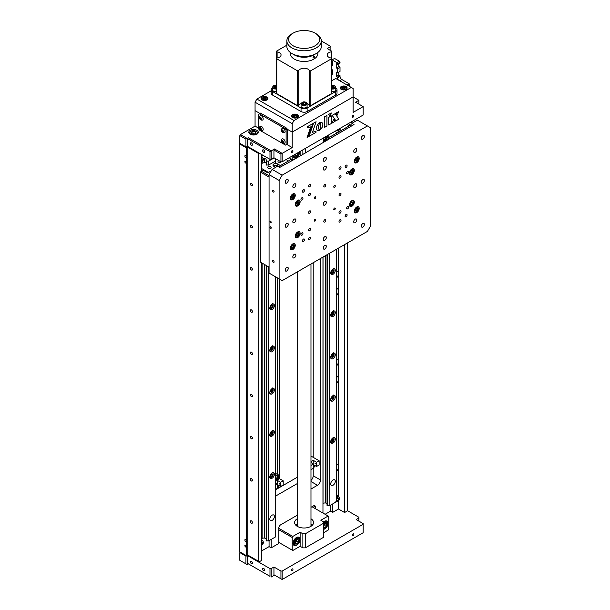 <?xml version="1.0" encoding="UTF-8"?>
<svg xmlns="http://www.w3.org/2000/svg" width="610" height="610" viewBox="0 0 610 610"><rect width="100%" height="100%" fill="white"/><g stroke="black" fill="none" stroke-linecap="round" stroke-linejoin="round"><path stroke-width="0.91" d="M336.613 376.522A4.735 2.737 -60 0 1 337.513 376.744A4.735 2.737 -60 0 1 338.497 378.917A4.735 2.737 -60 0 1 336.613 383.476M336.613 358.947A4.735 2.737 -60 0 1 337.513 359.168A4.735 2.737 -60 0 1 338.497 361.333A4.735 2.737 -60 0 1 336.613 365.893M336.613 288.629A4.735 2.737 -60 0 1 337.513 288.85A4.735 2.737 -60 0 1 338.497 291.016A4.735 2.737 -60 0 1 336.613 295.575M336.613 271.046A4.735 2.737 -60 0 1 337.513 271.267A4.735 2.737 -60 0 1 338.497 273.44A4.735 2.737 -60 0 1 336.613 277.992M251.412 185.646A1.418 0.824 60 0 1 250.481 184.388A1.418 0.824 60 0 1 250.702 183.252A1.418 0.824 60 0 1 251.412 183.32A1.418 0.824 60 0 1 252.342 184.578A1.418 0.824 60 0 1 252.121 185.714A1.418 0.824 60 0 1 251.412 185.646M251.412 227.835A1.418 0.824 60 0 1 250.481 226.585A1.418 0.824 60 0 1 250.702 225.441A1.418 0.824 60 0 1 251.412 225.517A1.418 0.824 60 0 1 252.342 226.767A1.418 0.824 60 0 1 252.121 227.904A1.418 0.824 60 0 1 251.412 227.835M251.412 270.024A1.418 0.824 60 0 1 250.481 268.774A1.418 0.824 60 0 1 250.702 267.637A1.418 0.824 60 0 1 251.412 267.706A1.418 0.824 60 0 1 252.342 268.957A1.418 0.824 60 0 1 252.121 270.093A1.418 0.824 60 0 1 251.412 270.024M251.412 312.221A1.418 0.824 60 0 1 250.481 310.963A1.418 0.824 60 0 1 250.702 309.827A1.418 0.824 60 0 1 251.412 309.895A1.418 0.824 60 0 1 252.342 311.146A1.418 0.824 60 0 1 252.121 312.289A1.418 0.824 60 0 1 251.412 312.221M251.412 354.41A1.418 0.824 60 0 1 250.481 353.159A1.418 0.824 60 0 1 250.702 352.016A1.418 0.824 60 0 1 251.412 352.092A1.418 0.824 60 0 1 252.342 353.342A1.418 0.824 60 0 1 252.121 354.479A1.418 0.824 60 0 1 251.412 354.41M251.412 396.599A1.418 0.824 60 0 1 250.481 395.349A1.418 0.824 60 0 1 250.702 394.212A1.418 0.824 60 0 1 251.412 394.281A1.418 0.824 60 0 1 252.342 395.532A1.418 0.824 60 0 1 252.121 396.668A1.418 0.824 60 0 1 251.412 396.599M251.412 438.788A1.418 0.824 60 0 1 250.481 437.538A1.418 0.824 60 0 1 250.702 436.402A1.418 0.824 60 0 1 251.412 436.47A1.418 0.824 60 0 1 252.342 437.721A1.418 0.824 60 0 1 252.121 438.864A1.418 0.824 60 0 1 251.412 438.788M251.412 480.985A1.418 0.824 60 0 1 250.481 479.734A1.418 0.824 60 0 1 250.702 478.591A1.418 0.824 60 0 1 251.412 478.659A1.418 0.824 60 0 1 252.342 479.917A1.418 0.824 60 0 1 252.121 481.054A1.418 0.824 60 0 1 251.412 480.985M251.412 523.174A1.418 0.824 60 0 1 250.481 521.924A1.418 0.824 60 0 1 250.702 520.788A1.418 0.824 60 0 1 251.412 520.856A1.418 0.824 60 0 1 252.342 522.107A1.418 0.824 60 0 1 252.121 523.243A1.418 0.824 60 0 1 251.412 523.174M245.624 545.218A1.075 0.625 -120 0 0 245.083 545.165A1.075 0.625 -120 0 0 244.923 546.026A1.075 0.625 -120 0 0 245.624 546.979A1.075 0.625 -120 0 0 246.165 547.033A1.075 0.625 -120 0 0 246.326 546.171A1.075 0.625 -120 0 0 245.624 545.218M245.624 539.591A1.075 0.625 -120 0 0 245.083 539.537A1.075 0.625 -120 0 0 244.923 540.407A1.075 0.625 -120 0 0 245.624 541.352A1.075 0.625 -120 0 0 246.165 541.405A1.075 0.625 -120 0 0 246.326 540.544A1.075 0.625 -120 0 0 245.624 539.591M245.624 161.276A1.075 0.625 -120 0 0 245.083 161.223A1.075 0.625 -120 0 0 244.923 162.085A1.075 0.625 -120 0 0 245.624 163.038A1.075 0.625 -120 0 0 246.165 163.091A1.075 0.625 -120 0 0 246.326 162.229A1.075 0.625 -120 0 0 245.624 161.276M245.624 155.649A1.075 0.625 -120 0 0 245.083 155.596A1.075 0.625 -120 0 0 244.923 156.465A1.075 0.625 -120 0 0 245.624 157.41A1.075 0.625 -120 0 0 246.165 157.464A1.075 0.625 -120 0 0 246.326 156.602A1.075 0.625 -120 0 0 245.624 155.649M336.613 464.423A4.735 2.737 -60 0 1 337.513 464.645A4.735 2.737 -60 0 1 338.497 466.818A4.735 2.737 -60 0 1 336.613 471.37M261.766 550.845L269.071 546.629L271.198 547.856L278.816 543.464L278.816 527.993A2.585 1.494 -60 0 1 280.638 524.829L297.2 515.267M313.525 505.842A2.585 1.494 -60 0 1 314.821 505.713A2.585 1.494 -60 0 1 315.355 506.895L313.525 505.842L310.978 507.314M315.355 508.656L315.355 506.895M322.964 257.084L322.964 513.048M325.099 514.283L330.574 511.119L332.709 512.347L332.709 503.906M330.574 511.119L330.574 505.141M338.497 248.125L338.497 496.387M338.497 500.772L338.497 509.007L332.709 512.347M344.581 244.602L344.581 512.522L347.021 511.119L347.631 510.059L347.631 242.849M258.716 561.391L247.759 555.062L258.716 561.391L258.716 153.545L247.759 147.216L248.064 146.69M240.142 552.073L247.149 556.122L240.142 552.073M246.539 555.771L246.539 147.917L239.532 143.876L239.532 551.722M239.532 143.876L239.837 135.611L240.447 134.558L247.149 138.424L245.929 139.126L239.837 135.611M274.553 148.97L282.163 153.369L280.943 154.071L273.943 150.029L274.553 148.97L269.986 151.608L247.759 138.775L248.362 137.723L271.198 150.906L271.198 159.347L269.986 159.347L247.759 146.507L246.539 147.917M248.362 555.413L247.149 556.122L247.149 564.555L239.837 560.338L245.929 563.853L245.929 556.122L247.759 555.771L269.986 568.604L271.198 568.604L271.198 577.037L274.553 575.108L273.943 574.757L282.163 579.5L274.553 575.108M247.759 555.062L247.759 147.216M259.021 153.018L258.716 153.545M259.326 561.741L261.766 560.338L261.766 262.887M261.766 170.769L261.766 154.597M344.581 512.522L338.497 509.007M255.674 151.783L255.674 151.082M269.071 546.629L269.071 540.651M271.198 547.856L271.198 539.415M297.2 483.623L276.681 495.472A4.308 2.486 -60 0 1 275.72 495.846M279.151 485.644A4.308 2.486 -60 0 1 276.376 489.319L297.2 477.295M310.978 489.029L317.482 485.27L310.978 481.519M310.978 480.466A4.308 2.486 120 0 0 313.22 475.777L320.532 480.001A4.308 2.486 -60 0 1 317.482 485.27M320.532 480.001L320.532 258.495M277.596 278.007L277.596 474.412M279.426 279.06L279.426 476.906M279.426 477.676L279.426 478.629M313.22 475.777L313.22 468.396M313.22 457.355L313.22 262.712M335.294 270.36A3.233 1.868 120 0 0 334.631 268.88A3.233 1.868 120 0 0 332.137 269.75A3.233 1.868 120 0 0 330.727 272.998A3.233 1.868 120 0 0 331.398 274.477A3.233 1.868 120 0 0 333.883 273.608A3.233 1.868 120 0 0 335.294 270.36M335.294 396.935A3.233 1.868 120 0 0 334.631 395.455A3.233 1.868 120 0 0 332.137 396.325A3.233 1.868 120 0 0 330.727 399.573A3.233 1.868 120 0 0 331.398 401.052A3.233 1.868 120 0 0 333.883 400.183A3.233 1.868 120 0 0 335.294 396.935M335.294 481.32A3.233 1.868 120 0 0 334.631 479.841A3.233 1.868 120 0 0 332.137 480.703A3.233 1.868 120 0 0 330.727 483.951A3.233 1.868 120 0 0 331.398 485.43A3.233 1.868 120 0 0 333.883 484.569A3.233 1.868 120 0 0 335.294 481.32M335.294 439.124A3.233 1.868 120 0 0 334.631 437.644A3.233 1.868 120 0 0 332.137 438.514A3.233 1.868 120 0 0 330.727 441.762A3.233 1.868 120 0 0 331.398 443.241A3.233 1.868 120 0 0 333.883 442.38A3.233 1.868 120 0 0 335.294 439.124M335.294 354.745A3.233 1.868 120 0 0 334.631 353.266A3.233 1.868 120 0 0 332.137 354.128A3.233 1.868 120 0 0 330.727 357.384A3.233 1.868 120 0 0 331.398 358.855A3.233 1.868 120 0 0 333.883 357.994A3.233 1.868 120 0 0 335.294 354.745M335.294 312.549A3.233 1.868 120 0 0 334.631 311.077A3.233 1.868 120 0 0 332.137 311.939A3.233 1.868 120 0 0 330.727 315.187A3.233 1.868 120 0 0 331.398 316.666A3.233 1.868 120 0 0 333.883 315.805A3.233 1.868 120 0 0 335.294 312.549M327.036 504.592L327.036 254.736L327.036 504.592M322.964 503.204L325.427 502.869L325.427 255.666M325.427 502.869L327.036 503.799M323.025 503.242L323.025 257.054M327.57 254.431L327.57 505.812L327.036 505.507L327.036 254.736M327.57 505.812L327.745 254.332M327.745 505.812A1.334 0.77 180 0 1 329.148 505.812L329.148 253.516M329.148 505.812L329.408 253.363M336.613 249.208L336.613 501.649L329.408 505.812M337.894 132.439A1.723 0.991 0 0 0 338.39 131.745A1.723 0.991 0 0 0 337.322 130.822A1.723 0.991 0 0 0 335.447 131.043A1.723 0.991 0 0 0 335.081 131.356M337.338 132.66A1.723 0.991 0 0 0 337.879 132.454M337.01 130.143A2.798 1.617 180 0 1 338.649 130.601L338.649 129.198M341.325 130.464L348.752 126.102L348.752 125.431L346.96 124.394M334.989 131.302L337.368 132.744M329.941 137.036L329.27 136.968M329.941 136.968L337.368 132.675M341.325 130.387L338.946 129.023M339.861 131.302L338.649 130.601M274.401 305.518A3.233 1.868 120 0 0 273.73 304.039A3.233 1.868 120 0 0 271.244 304.909A3.233 1.868 120 0 0 269.833 308.157A3.233 1.868 120 0 0 270.497 309.636A3.233 1.868 120 0 0 272.99 308.767A3.233 1.868 120 0 0 274.401 305.518M274.401 432.093A3.233 1.868 120 0 0 273.73 430.614A3.233 1.868 120 0 0 271.244 431.483A3.233 1.868 120 0 0 269.833 434.732A3.233 1.868 120 0 0 270.497 436.211A3.233 1.868 120 0 0 272.99 435.342A3.233 1.868 120 0 0 274.401 432.093M274.401 516.479A3.233 1.868 120 0 0 273.73 515A3.233 1.868 120 0 0 271.244 515.862A3.233 1.868 120 0 0 269.833 519.11A3.233 1.868 120 0 0 270.497 520.589A3.233 1.868 120 0 0 272.99 519.728A3.233 1.868 120 0 0 274.401 516.479M274.401 474.283A3.233 1.868 120 0 0 273.73 472.803A3.233 1.868 120 0 0 271.244 473.673A3.233 1.868 120 0 0 269.833 476.921A3.233 1.868 120 0 0 270.497 478.4A3.233 1.868 120 0 0 272.99 477.538A3.233 1.868 120 0 0 274.401 474.283M274.401 389.904A3.233 1.868 120 0 0 273.73 388.425A3.233 1.868 120 0 0 271.244 389.287A3.233 1.868 120 0 0 269.833 392.543A3.233 1.868 120 0 0 270.497 394.014A3.233 1.868 120 0 0 272.99 393.153A3.233 1.868 120 0 0 274.401 389.904M274.401 347.708A3.233 1.868 120 0 0 273.73 346.236A3.233 1.868 120 0 0 271.244 347.098A3.233 1.868 120 0 0 269.833 350.346A3.233 1.868 120 0 0 270.497 351.825A3.233 1.868 120 0 0 272.99 350.963A3.233 1.868 120 0 0 274.401 347.708M261.766 538.188L264.526 538.028L264.526 264.488M264.526 162.428L264.526 158.303L266.135 159.233L266.135 163.892L266.135 163.099L264.877 162.374L261.766 163.388M264.526 538.028L266.135 538.958L266.135 265.411L266.135 540.666L266.669 540.971L266.669 265.724M266.844 161.246L266.669 165.119L266.135 164.807L266.135 160.941L266.844 161.246A1.334 0.77 180 0 1 268.248 161.246L274.248 157.937M262.125 538.401L262.125 263.101M262.125 163.175L262.125 161.749M262.125 160.43L262.125 158.89M263.39 158.478L264.526 158.303M266.669 165.119L266.669 161.246M266.669 540.971L266.844 265.823M266.844 540.971A1.334 0.77 180 0 1 268.248 540.971L268.248 266.631M268.514 161.246L268.514 165.119L268.248 161.246M268.248 540.971L268.514 266.784M275.72 276.925L275.72 536.808L268.514 540.971M275.72 158.783L275.72 163.526M263.284 155.474L261.766 156.358M266.135 160.026A1.334 0.77 180 0 1 266.135 160.842L266.135 160.941M266.135 539.751L266.135 538.958M277.253 166.4A1.723 0.991 0 0 0 274.553 166.202A1.723 0.991 0 0 0 274.18 166.515M273.417 166.027A2.798 1.617 180 0 1 273.791 165.76A2.798 1.617 180 0 1 277.748 165.76L277.748 164.006A2.798 1.617 0 0 0 273.791 164.006A2.798 1.617 0 0 0 272.967 165.142A2.798 1.617 0 0 0 273.791 166.286L275.613 167.346M278.854 160.598A1.723 0.991 0 0 0 278.511 160.75A1.723 0.991 0 0 0 278.007 161.452A1.723 0.991 0 0 0 279.067 162.374A1.723 0.991 0 0 0 280.943 162.153A1.723 0.991 0 0 0 281.34 161.802M268.156 166.728A1.723 0.991 0 0 0 267.653 167.43A1.723 0.991 0 0 0 268.713 168.352A1.723 0.991 0 0 0 270.596 168.131A1.723 0.991 0 0 0 271.099 167.43A1.723 0.991 0 0 0 270.032 166.515A1.723 0.991 0 0 0 268.156 166.728M267.881 172.859L267.881 172.127L261.766 168.589M269.04 172.195L267.881 172.127M269.04 172.127L271.259 170.838M280.425 165.623L277.748 164.006M280.425 165.546L287.859 161.33M286.06 159.553L287.859 160.59L287.859 161.261M268.514 165.119L275.72 160.956M266.844 165.119A1.334 0.77 180 0 1 268.248 165.119M278.968 166.461L277.748 165.76M310.963 526.3A6.893 3.98 0 0 0 310.978 526.056L310.978 264.008M297.2 271.961L297.2 526.056A6.893 3.98 0 0 0 297.207 526.3M328.752 138.073L329.964 138.775M352.199 123.128L350.674 122.252M348.234 123.655L350.674 125.065L329.667 137.197L328.752 136.663M269.071 177.098L260.546 172.18L261.156 171.12L262.979 170.068L267.851 172.882L271.198 170.945M291.908 160.399L290.688 159.698L278.511 166.728M261.156 171.12L269.071 175.695M260.546 262.186L269.071 267.111L260.546 262.186L260.546 172.18M263.589 568.322A1.418 0.824 -120 0 0 262.879 568.245A1.418 0.824 -120 0 0 262.658 569.389A1.418 0.824 -120 0 0 263.589 570.64A1.418 0.824 -120 0 0 264.298 570.708A1.418 0.824 -120 0 0 264.519 569.572A1.418 0.824 -120 0 0 263.589 568.322M251.412 561.284A1.418 0.824 -120 0 0 250.702 561.215A1.418 0.824 -120 0 0 250.481 562.359A1.418 0.824 -120 0 0 251.412 563.609A1.418 0.824 -120 0 0 252.121 563.678A1.418 0.824 -120 0 0 252.342 562.542A1.418 0.824 -120 0 0 251.412 561.284M353.106 535.549A1.075 0.625 120 0 0 353.815 534.604A1.075 0.625 120 0 0 353.647 533.742A1.075 0.625 120 0 0 353.106 533.796A1.075 0.625 120 0 0 352.405 534.741A1.075 0.625 120 0 0 352.572 535.603A1.075 0.625 120 0 0 353.106 535.549M292.213 570.708A1.075 0.625 120 0 0 292.914 569.763A1.075 0.625 120 0 0 292.747 568.901A1.075 0.625 120 0 0 292.213 568.955A1.075 0.625 120 0 0 291.511 569.9A1.075 0.625 120 0 0 291.671 570.762A1.075 0.625 120 0 0 292.213 570.708M269.986 576.336L247.759 563.503L269.986 576.336L269.986 568.604M271.198 568.604L273.943 567.018L273.943 574.757M280.943 578.798L280.943 571.059L282.163 571.059L282.163 579.5L363.156 532.736L363.156 523.593L356.156 519.552L358.893 517.974L358.893 517.265L347.326 510.585M273.943 567.018L280.943 571.059M282.163 571.059L363.156 524.303M358.893 521.138L358.893 517.974M240.447 552.248L239.837 552.607L245.929 556.122M239.837 552.607L239.837 560.338M245.929 563.853L247.149 564.555L248.362 563.853M247.759 555.771L247.759 563.503M293.128 155.474A4.735 2.737 120 0 0 294.104 157.647A4.735 2.737 120 0 0 296.475 157.41A4.735 2.737 120 0 0 299.823 151.608M323.575 141.619A4.735 2.737 120 0 0 324.489 141.238A4.735 2.737 120 0 0 327.837 135.435M323.575 142.115L328.142 139.476L328.752 138.424L328.752 134.909M320.837 126.117L319.632 130.174L320.281 129.739L322.149 127.353L322.896 124.501L321.935 122.374L319.625 122.587L320.677 124.173L320.837 126.407M323.575 142.465L323.575 137.898M305.305 148.444L305.305 153.018M302.865 154.422L302.865 149.854M289.163 157.761L292.823 159.873L300.433 155.825M300.128 155.649L300.128 151.432M292.213 159.523L292.213 156M320.898 122.16L319.564 122.549L320.616 124.143L320.829 126.476M292.213 150.556A1.075 0.625 120 0 0 291.511 151.501A1.075 0.625 120 0 0 291.671 152.363A1.075 0.625 120 0 0 292.213 152.309A1.075 0.625 120 0 0 292.914 151.364A1.075 0.625 120 0 0 292.747 150.502A1.075 0.625 120 0 0 292.213 150.556M353.106 115.397A1.075 0.625 120 0 0 352.405 116.342A1.075 0.625 120 0 0 352.572 117.204A1.075 0.625 120 0 0 353.106 117.15A1.075 0.625 120 0 0 353.815 116.205A1.075 0.625 120 0 0 353.647 115.343A1.075 0.625 120 0 0 353.106 115.397M256.894 130.334A4.735 2.737 0 0 0 251.732 129.747A4.735 2.737 0 0 0 248.804 132.271A4.735 2.737 0 0 0 250.191 134.208A4.735 2.737 0 0 0 255.354 134.795A4.735 2.737 0 0 0 258.282 132.271A4.735 2.737 0 0 0 256.894 130.334M251.412 145.21A1.418 0.824 60 0 1 250.481 143.96A1.418 0.824 60 0 1 250.702 142.816A1.418 0.824 60 0 1 251.412 142.892A1.418 0.824 60 0 1 252.342 144.143A1.418 0.824 60 0 1 252.121 145.279A1.418 0.824 60 0 1 251.412 145.21M263.589 152.241A1.418 0.824 60 0 1 262.658 150.99A1.418 0.824 60 0 1 262.879 149.854A1.418 0.824 60 0 1 263.589 149.923A1.418 0.824 60 0 1 264.519 151.173A1.418 0.824 60 0 1 264.298 152.309A1.418 0.824 60 0 1 263.589 152.241M310.681 126.888L307.104 137.479L308.233 136.831L312.732 123.677L307.204 126.865L307.204 127.688L310.757 126.872L307.104 137.479M312.64 123.731L307.143 126.827L307.143 127.65M332.206 115.366L335.889 120.864L338.817 119.171L335.187 113.643L332.206 115.366M335.164 113.658L332.145 115.328L335.858 120.81M292.213 123.655L255.064 102.213L256.894 99.049L294.035 120.49L292.213 123.655L292.213 132.095L287.34 129.282L286.12 129.983L285.51 128.931L259.326 113.811L260.546 113.109L286.731 128.23L287.34 129.282L287.34 144.051L286.731 144.402L292.213 147.567L282.163 153.369L282.163 161.802L280.943 161.802L280.943 154.071M287.34 129.282L292.213 132.095L292.213 147.567M255.064 102.213L255.064 110.646L259.936 113.46L255.064 110.646L255.064 126.117L258.716 128.23M280.943 161.802L273.943 157.761L273.943 150.029M273.943 157.761L271.198 159.347M269.986 159.347L269.986 151.608M248.362 137.723L247.149 138.424L247.149 146.865L247.759 146.507L247.759 138.775M247.149 146.865L245.929 146.865L245.929 139.126M353.106 96.937L353.106 112.408L363.156 106.605L355.546 102.213L358.893 100.276L353.106 96.937L292.213 132.095L353.106 96.937L353.106 88.496L335.752 78.477L331.726 80.802M282.163 161.802L363.156 115.046L363.156 106.605M358.893 104.142L358.893 100.276M245.929 146.865L239.837 143.35M240.447 134.558L255.064 126.117M326.929 126.034L326.929 115.488L324.337 116.983L324.337 127.536L326.929 126.034M326.868 115.526L324.276 116.952L324.337 127.459M335.919 113.224L337.277 115.115L338.626 111.66L335.858 113.185L337.277 115.115M316.377 127.498L317.063 130.288L318.321 130.647L319.602 130.204L318.649 128.893L318.359 127.124L319.594 122.618L317.505 124.676L316.315 127.467L316.399 129.312L317.246 130.418M312.518 132.256L316.102 121.733L313.54 123.212L309.034 136.365L315.995 132.347L315.995 131.333L312.518 132.256M331.238 115.93L328.653 117.349L328.714 124.936M316.01 121.779L313.479 123.174L308.973 136.327M315.934 131.348L312.541 132.195M319.48 122.686L317.444 124.638L316.315 127.467M338.527 111.714L335.858 113.185M333.716 119.217L332.229 122.907M321.905 122.358L320.837 122.122M320.761 126.514L319.686 130.067M331.207 113.018L328.592 114.451L329.903 116.411M335.111 121.314L333.731 119.179L332.191 122.999L335.111 121.314M331.299 123.517L331.299 115.892L328.714 117.387L328.714 125.004L331.299 123.517M331.306 112.964L328.653 114.489L329.949 116.479L331.306 112.964M285.51 128.931L286.731 128.23M286.12 129.983L286.12 144.753L287.34 144.051M281.728 141.573L281.82 140.826L282.468 140.887L282.933 142.458L281.728 141.573L282.399 140.879A1.464 0.846 -120 0 0 282.994 141.947M259.807 128.916L259.898 128.169L260.546 128.23L261.011 129.8L259.807 128.916L260.478 128.222A1.464 0.846 -120 0 0 261.072 129.29M286.12 144.753L285.51 145.104L259.326 129.983L258.716 128.931L258.716 114.161L259.326 113.811M282.987 131.486L282.399 130.334A1.464 0.846 -120 0 0 282.506 130.639M349.759 86.567L349.759 84.805L348.234 85.682M347.021 84.981L349.149 83.753L349.759 84.805M349.149 83.753L341.844 79.529A2.585 1.494 60 0 1 340.014 76.364L340.014 75.663L338.802 74.961L338.802 72.148M338.397 80.001A2.585 1.494 60 0 1 337.582 77.775L337.582 77.073L340.014 75.663M337.582 77.073L336.362 76.364L338.802 74.961M336.362 76.364L336.362 72.148L337.582 72.849L340.014 71.446L340.014 67.23L338.802 66.52L338.802 63.707M337.582 72.849L337.582 68.633L340.014 67.23M337.582 68.633L336.362 67.931L338.802 66.52M336.362 67.931L336.362 63.707L337.582 64.416L340.014 63.005L340.014 62.304L337.582 63.707L336.972 62.655L339.404 61.252L340.014 62.304M337.582 64.416L337.582 63.707M339.404 61.252L334.532 58.438L331.726 60.062M336.972 62.655L332.099 59.841M331.726 61.031L332.709 61.602L332.709 65.819L331.726 65.247M331.726 64.98L332.709 64.416M331.726 73.421L332.709 72.849M331.726 69.471L332.709 70.036L332.709 74.26L331.726 73.688M327.837 523.243A4.735 2.737 120 0 0 326.853 521.077A4.735 2.737 120 0 0 324.489 521.314A4.735 2.737 120 0 0 323.575 521.985M323.575 529.427A4.735 2.737 120 0 0 324.482 529.045M297.2 518.79A9.47 5.467 0 0 0 294.615 522.541A9.47 5.467 0 0 0 297.39 526.407A9.47 5.467 0 0 0 307.714 527.597A9.47 5.467 0 0 0 313.563 522.541A9.47 5.467 0 0 0 310.978 518.79M299.823 539.415A4.735 2.737 120 0 0 298.839 537.25A4.735 2.737 120 0 0 296.475 537.486A4.735 2.737 120 0 0 293.379 541.657A4.735 2.737 120 0 0 294.104 545.454A4.735 2.737 120 0 0 296.468 545.218M323.575 532.736L328.142 530.105L328.752 529.045L328.752 516.388L328.142 516.037L320.837 520.254L323.575 521.84L323.575 523.243L305.305 533.796L305.305 547.856L302.865 547.856L302.865 533.796L305.305 533.796M305.305 547.856L323.575 537.311L323.575 523.243M302.865 547.856L300.128 546.278L300.128 532.21L292.823 536.426L292.213 537.486L278.816 529.747M302.865 533.796L300.128 532.21M278.816 542.404L292.213 550.144L292.213 537.486M292.213 550.144L292.823 550.495L300.128 546.278M278.816 528.344L292.823 536.426M328.142 516.037L312 506.719M331.916 273.509A3.012 1.738 -60 0 1 330.856 273.791M332.221 270.001L333.136 270.085L333.136 271.305L332.221 272.441L331.306 272.357L331.306 271.137L332.221 270.001M331.306 271.915L332.221 272.441M331.916 270.382L333.136 271.305M331.916 270.604L331.306 271.358M331.832 270.489A1.289 0.747 -60 0 1 331.459 271.168M271.015 308.668A3.012 1.738 -60 0 1 269.955 308.95M270.413 307.516L270.413 306.296L271.32 305.16L272.235 305.244L272.235 306.464L271.32 307.6L270.413 307.516M271.015 305.541L272.235 306.464M271.015 305.762L270.413 306.517M270.413 307.074L271.32 307.6M254.728 133.903A2.15 1.243 0 0 0 254.095 133.743A2.15 1.243 0 0 0 252.296 133.925M249.238 133.415A4.308 2.486 180 0 1 249.238 133.361C250.451 130.624 252.853 129.945 256.452 131.31L257.847 133.361A4.308 2.486 180 0 1 257.847 133.415M254.187 134.223L251.785 133.849L251.137 132.462L252.898 131.447L255.3 131.821L255.941 133.209L254.187 134.223M255.3 133.575L255.3 131.821M252.265 133.925L254.82 133.857M252.898 133.559L252.898 131.447M323.575 138.874L324.489 139.4L323.575 139.316M325.13 136.998L326.007 137.502L324.489 139.4M326.007 136.487L326.007 137.502M299.251 151.943L296.338 156.823L293.867 157.006A4.308 2.486 -60 0 1 293.196 156.229M294.95 154.696L296.475 155.573L294.95 155.436L294.95 154.422M297.116 153.171L298 153.682L296.475 155.573M298 152.66L298 153.682M295.56 542.198A2.15 1.243 120 0 0 296.018 541.733A2.15 1.243 120 0 0 296.757 540.079M298.603 539.812L298.603 541.84L297.085 543.731L295.56 543.601L295.56 541.566L297.085 539.675L298.603 539.812M296.78 540.056L296.78 540.788L298.603 541.84M295.56 542.854L297.085 543.731M296.78 540.788L295.56 542.298M323.575 526.026A2.15 1.243 120 0 0 324.032 525.561A2.15 1.243 120 0 0 324.772 523.906M323.575 526.682L325.099 527.558L323.575 527.421M323.575 525.393L325.099 523.502L326.617 523.639L326.617 525.667L325.099 527.558M324.794 523.883L324.794 524.615L326.617 525.667M324.794 524.615L323.575 526.125M261.766 543.014L262.369 543.365L261.766 544.128M261.766 542.092L262.369 542.153L262.369 543.365M337.582 500.558L336.667 500.474L336.667 499.254L337.582 498.118L338.497 498.202L338.497 499.422L337.582 500.558L336.667 500.025M337.277 498.5L338.497 499.422M337.277 498.713L336.667 499.476M336.613 495.297A3.012 1.738 -60 0 1 336.651 495.32L338.786 496.548A3.012 1.738 -60 0 0 337.277 496.7A3.012 1.738 -60 0 0 336.613 497.203M261.766 158.859L262.369 158.913L261.766 160.887M261.766 157.159A3.012 1.738 -60 0 1 262.658 157.258C263.825 159.301 263.39 160.994 261.37 162.351M311.672 524.394A9.47 5.467 180 0 1 312.45 525.111M295.72 525.111A9.47 5.467 180 0 1 297.2 523.921A9.219 5.322 0 0 0 295.774 525.164M312.396 525.164A9.219 5.322 0 0 0 311.466 524.28A9.219 5.322 0 0 0 310.978 523.929A9.47 5.467 180 0 1 311.496 524.264M311.413 526.011A7.755 4.476 0 0 0 310.978 525.416M297.2 525.416A7.755 4.476 0 0 0 296.757 526.011M282.72 128.275A2.455 1.418 -120 0 0 281.934 128.573A2.554 2.554 0 0 0 284.336 132.736A2.455 1.418 -120 0 0 284.916 130.464A2.455 1.418 -120 0 0 282.72 128.275M281.98 130.883A2.455 1.418 -120 0 0 282.621 131.882M281.995 129.8A1.418 0.824 -120 0 0 281.446 130.998A1.418 0.824 -120 0 0 282.758 132.385A1.418 0.824 -120 0 0 283.307 131.188A1.418 0.824 -120 0 0 281.995 129.8M281.728 131.028L281.82 130.273L282.468 130.342L282.933 131.912L281.728 131.028L282.659 130.624M282.72 138.828A2.455 1.418 -120 0 0 281.934 139.118A2.554 2.554 0 0 0 284.336 143.289A2.455 1.418 -120 0 0 284.916 141.009A2.455 1.418 -120 0 0 282.72 138.828M281.98 141.428A2.455 1.418 -120 0 0 282.621 142.427M281.995 140.346A1.418 0.824 -120 0 0 281.446 141.55A1.418 0.824 -120 0 0 282.758 142.938A1.418 0.824 -120 0 0 283.307 141.733A1.418 0.824 -120 0 0 281.995 140.346M260.798 115.618A2.455 1.418 -120 0 0 260.012 115.915A2.554 2.554 0 0 0 262.414 120.078A2.455 1.418 -120 0 0 262.994 117.806A2.455 1.418 -120 0 0 260.798 115.618M259.875 117.768A2.455 1.418 -120 0 0 260.699 119.225M260.066 117.143A1.418 0.824 -120 0 0 259.524 118.34A1.418 0.824 -120 0 0 260.836 119.728A1.418 0.824 -120 0 0 261.385 118.531A1.418 0.824 -120 0 0 260.066 117.143M260.363 119.186L259.898 117.616L261.103 118.5L261.011 119.255L260.363 119.186M261.065 118.828L260.737 117.966M260.798 126.171A2.455 1.418 -120 0 0 260.012 126.461A2.554 2.554 0 0 0 262.414 130.631A2.455 1.418 -120 0 0 262.994 128.352A2.455 1.418 -120 0 0 260.798 126.171M260.058 128.771A2.455 1.418 -120 0 0 260.699 129.77M260.066 127.688A1.418 0.824 -120 0 0 259.524 128.893A1.418 0.824 -120 0 0 260.836 130.281A1.418 0.824 -120 0 0 261.385 129.076A1.418 0.824 -120 0 0 260.066 127.688M331.832 312.686A1.289 0.747 -60 0 1 331.306 313.532L331.916 312.793L333.136 313.494L332.221 314.63L331.306 314.546L331.306 313.334L332.221 312.198L333.136 312.274L333.136 313.494M331.916 315.698A3.012 1.738 -60 0 1 330.856 315.988M331.306 314.104L332.221 314.63M331.832 354.875A1.289 0.747 -60 0 1 331.306 355.721M331.916 357.887A3.012 1.738 -60 0 1 330.856 358.177M332.221 354.387L333.136 354.471L333.136 355.683L332.221 356.819L331.306 356.743L331.306 355.523L332.221 354.387M331.306 356.293L332.221 356.819M331.916 354.768L333.136 355.683M331.916 354.982L331.306 355.744M331.832 397.064A1.289 0.747 -60 0 1 331.306 397.911M331.916 400.084A3.012 1.738 -60 0 1 330.856 400.366M332.221 396.576L333.136 396.66L333.136 397.88L332.221 399.016L331.306 398.932L331.306 397.712L332.221 396.576M331.306 398.49L332.221 399.016M331.916 396.957L333.136 397.88M331.916 397.171L331.306 397.933M331.916 442.273A3.012 1.738 -60 0 1 330.856 442.563M332.221 438.773L333.136 438.849L333.136 440.069L332.221 441.205L331.306 441.121L331.306 439.909L332.221 438.773M331.306 440.679L332.221 441.205M331.916 439.147L333.136 440.069M331.916 439.368L331.306 440.123M271.015 477.432A3.012 1.738 -60 0 1 269.955 477.721M271.32 473.932L272.235 474.008L272.235 475.228L271.32 476.364L270.413 476.28L270.413 475.068L271.32 473.932M270.413 475.838L271.32 476.364M271.015 474.305L272.235 475.228M271.015 474.527L270.413 475.281M270.931 432.223A1.289 0.747 -60 0 1 270.413 433.07M271.015 435.243A3.012 1.738 -60 0 1 269.955 435.525M271.32 431.735L272.235 431.819L272.235 433.039L271.32 434.175L270.413 434.091L270.413 432.871L271.32 431.735M270.413 433.649L271.32 434.175M271.015 432.116L272.235 433.039M271.015 432.337L270.413 433.092M270.931 390.034A1.289 0.747 -60 0 1 270.413 390.88L271.015 390.141L272.235 390.842L271.32 391.978L270.413 391.902L270.413 390.682L271.32 389.546L272.235 389.63L272.235 390.842M271.015 393.046A3.012 1.738 -60 0 1 269.955 393.336M270.413 391.452L271.32 391.978M270.931 347.845A1.289 0.747 -60 0 1 270.413 348.691L271.015 347.952L272.235 348.653L271.32 349.789L270.413 349.705L270.413 348.493L271.32 347.357L272.235 347.433L272.235 348.653M271.015 350.857A3.012 1.738 -60 0 1 269.955 351.146M270.413 349.263L271.32 349.789M275.72 489.342L277.596 488.259L277.596 484.043L275.72 485.125M279.426 484.043L279.426 483.341L279.426 484.043M277.291 483.867L277.291 480.352L280.638 482.281L280.638 486.505L277.596 484.744M280.638 482.281L283.2 480.81L283.2 485.026L280.638 486.505M275.72 482.96L277.596 484.043M275.72 481.961L275.766 481.229L277.291 480.352M279.144 478.469L283.2 480.81M275.72 479.498L276.269 479.185M277.314 475.419L278.328 474.832L275.72 473.528M278.328 475.899L278.328 474.832M310.978 461.602L313.22 460.314L316.567 462.243L316.567 466.459L319.129 464.988L319.129 460.763L311.817 456.547L310.978 457.035M316.567 462.243L319.129 460.763M310.978 469.692L313.525 468.221L313.525 464.004L310.978 462.532M310.978 465.476L313.525 464.004M315.66 463.829L315.05 463.478L315.66 463.829M313.22 460.314L313.22 463.829M313.525 464.706L316.567 466.459M275.72 476.616A1.937 1.121 -60 0 1 276.681 475.602A1.937 1.121 -60 0 1 277.649 475.51L278.983 476.28A1.937 1.121 -60 0 1 279.38 477.279M277.596 478.011L278.816 477.31L278.206 478.88L277.596 478.82L277.596 478.011M278.145 477.333L278.816 478.118M278.145 477.729L277.596 478.415M277.596 478.522L278.206 478.88M313.525 467.275A1.67 0.961 120 0 0 314.135 467.123A1.67 0.961 120 0 0 315.217 465.682M314.745 465.407L314.135 466.574L313.525 466.52M313.525 465.704L314.074 465.018A0.862 0.496 -60 0 1 313.525 466.04M314.043 467.168A1.937 1.121 -60 0 1 313.944 467.229A1.937 1.121 -60 0 1 313.525 467.397M346.106 86.567A3.446 1.99 0 0 0 342.355 86.132A3.446 1.99 0 0 0 340.227 87.97A3.446 1.99 0 0 0 341.234 89.38A3.446 1.99 0 0 0 344.986 89.807A3.446 1.99 0 0 0 347.113 87.97A3.446 1.99 0 0 0 346.106 86.567M266.936 97.112A3.446 1.99 0 0 0 263.185 96.677A3.446 1.99 0 0 0 261.057 98.515A3.446 1.99 0 0 0 262.064 99.926A3.446 1.99 0 0 0 265.823 100.353A3.446 1.99 0 0 0 267.95 98.515A3.446 1.99 0 0 0 266.936 97.112M297.39 114.688A3.446 1.99 0 0 0 293.631 114.261A3.446 1.99 0 0 0 291.504 116.098A3.446 1.99 0 0 0 292.518 117.501A3.446 1.99 0 0 0 296.269 117.936A3.446 1.99 0 0 0 298.397 116.098A3.446 1.99 0 0 0 297.39 114.688M294.035 120.49L351.284 87.444M271.16 90.806L256.894 99.049M331.116 58.049L331.116 51.865A5.597 3.233 0 0 0 328.813 52.673A5.597 3.233 0 0 0 327.173 54.953A5.597 3.233 0 0 0 331.039 58.026A0.862 0.496 0 0 1 331.375 58.85L310.848 70.707L310.848 105.515A0.862 0.496 180 0 1 309.423 105.309L309.423 70.501A5.597 3.233 0 0 0 300.128 69.197A5.597 3.233 0 0 0 298.748 70.501L298.748 105.309A5.597 3.233 180 0 1 300.128 104.005A5.597 3.233 180 0 1 301.104 103.555M286.86 45.178L276.765 51.004A0.862 0.496 0 0 0 277.115 51.835L277.115 58.011A0.862 0.496 0 0 0 276.765 58.834L297.322 70.707A0.862 0.496 0 0 0 298.748 70.501M331.116 51.865A0.862 0.496 0 0 0 331.474 51.042L327.227 48.594L330.879 46.482L321.31 40.954M330.879 50.699L330.879 46.482M277.115 58.011A5.597 3.233 0 0 0 281.065 54.923A5.597 3.233 0 0 0 277.115 51.835M276.765 58.834L276.765 93.643A0.862 0.496 180 0 1 276.513 93.292L276.513 51.354M276.765 93.643L297.322 105.515L297.322 70.707M298.748 105.309A0.862 0.496 180 0 1 297.322 105.515M307.074 103.555A5.597 3.233 180 0 1 309.423 105.309M309.423 70.501A0.862 0.496 0 0 0 310.848 70.707M331.626 58.499L331.626 93.307A0.862 0.496 180 0 1 331.375 93.658L331.375 58.85M310.848 105.515L331.375 93.658M272.388 87.985A4.308 2.486 0 0 0 271.16 89.731A4.308 2.486 0 0 0 272.418 91.485L301.043 108.008A4.308 2.486 0 0 0 307.135 108.008L335.752 91.485A4.308 2.486 0 0 0 337.017 89.731A4.308 2.486 0 0 0 335.782 87.985M337.017 89.731L337.017 93.246A4.308 2.486 180 0 1 335.752 95L335.752 91.485M272.418 91.485L272.418 95A4.308 2.486 180 0 1 271.16 93.246L271.16 89.731M272.418 95L301.043 111.523L301.043 108.008M307.135 108.008L307.135 111.523A4.308 2.486 180 0 1 301.043 111.523M307.135 111.523L335.752 95M313.037 57.454C313.578 58.308 314.089 58.019 314.562 56.57C314.089 55.754 313.578 56.044 313.037 57.454L313.281 57.95M314.562 56.57L314.356 56.09M321.31 40.855L321.31 46.482A17.225 9.943 180 0 1 316.27 53.512L313.83 54.923A13.778 7.953 180 0 1 294.34 54.923L291.908 53.512A17.225 9.943 180 0 1 286.86 46.482L286.86 40.855A17.225 9.943 180 0 1 291.908 33.825L293.128 33.123A15.502 8.952 0 0 0 293.128 45.78A15.502 8.952 0 0 0 315.05 45.78A15.502 8.952 0 0 0 315.05 33.123L316.27 33.825A17.225 9.943 180 0 1 321.31 40.855A17.225 9.943 180 0 1 310.681 50.043A17.225 9.943 180 0 1 291.908 47.885A17.225 9.943 180 0 1 286.86 40.855M317.863 52.452L317.863 53.512A13.778 7.953 180 0 1 309.361 60.863A13.778 7.953 180 0 1 294.34 59.139A13.778 7.953 180 0 1 290.307 53.512L290.307 52.452M316.27 53.512A17.225 9.943 180 0 1 291.908 53.512L294.34 54.923M316.27 33.825L315.05 33.123A15.502 8.952 0 0 0 293.128 33.123M345.801 87.512A3.012 1.738 180 0 1 346.686 88.747A3.012 1.738 180 0 1 346.663 88.953M342.614 88.999L342.233 88.168L343.285 87.558L344.726 87.787L345.108 88.618L344.055 89.228L342.614 88.999M343.094 89.075L343.285 87.558M343.285 88.969L344.246 89.113M344.726 88.839L344.726 87.787M340.677 88.953A3.012 1.738 180 0 1 340.654 88.747C341.836 86.719 343.521 86.239 345.71 87.314L346.686 88.747M343.232 89.098A1.289 0.747 180 0 1 344.231 89.129M297.085 115.641A3.012 1.738 180 0 1 297.97 116.868A3.012 1.738 180 0 1 297.947 117.082M293.898 117.128L293.509 116.296L294.569 115.686L296.01 115.908L296.391 116.739L295.339 117.349L293.898 117.128M296.01 116.968L296.01 115.908M294.378 117.204L294.569 115.686M294.569 117.097L295.53 117.242M291.961 117.082A3.012 1.738 180 0 1 291.938 116.868C293.12 114.848 294.805 114.367 296.994 115.442L297.97 116.868M294.516 117.227A1.289 0.747 180 0 1 295.507 117.25M266.631 98.057A3.012 1.738 180 0 1 267.515 99.293A3.012 1.738 180 0 1 267.493 99.506M264.892 99.773L263.451 99.552L263.062 98.713L264.115 98.111L265.556 98.332L265.945 99.163L264.892 99.773M265.556 99.384L265.556 98.332M263.932 99.621L264.115 98.111M264.115 99.514L265.075 99.666M261.515 99.506A3.012 1.738 180 0 1 261.492 99.293C262.674 97.264 264.359 96.792 266.547 97.867L267.515 99.293M264.069 99.644A1.289 0.747 180 0 1 265.06 99.674M334.898 86.071A3.012 1.738 180 0 1 335.782 87.299L335.782 89.761A3.012 1.738 180 0 1 331.626 91.378M332.198 87.634L332.381 86.117L333.822 86.338L334.211 87.177L333.159 87.779L331.626 87.375M332.381 87.527L333.342 87.672M333.822 87.398L333.822 86.338M331.626 86.551L332.381 86.117M306.22 102.594A3.012 1.738 180 0 1 307.104 103.83L307.104 106.285A3.012 1.738 180 0 1 305.236 107.894A3.012 1.738 180 0 1 301.958 107.52A3.012 1.738 180 0 1 301.073 106.285L301.073 103.83A3.012 1.738 180 0 0 301.958 105.057A3.012 1.738 180 0 0 305.236 105.438A3.012 1.738 180 0 0 307.104 103.83L306.128 102.396C303.94 101.329 302.255 101.801 301.073 103.83M303.033 104.081L302.644 103.25L303.704 102.64L305.145 102.869L305.526 103.7L304.474 104.31L303.033 104.081M305.145 103.921L305.145 102.869M303.513 104.157L303.704 102.64M303.704 104.051L304.664 104.196M276.513 91.347A3.012 1.738 180 0 1 273.272 90.959A3.012 1.738 180 0 1 272.388 89.731L272.388 87.268A3.012 1.738 180 0 0 273.272 88.496A3.012 1.738 180 0 0 276.513 88.885M276.513 87.329L274.347 87.527L273.966 86.696L275.019 86.086L276.513 86.422M276.46 87.36L276.46 86.307M274.828 87.596L275.019 86.086M275.019 87.489L275.979 87.642M294.34 257.794A2.15 1.243 120 0 0 295.751 255.895A2.15 1.243 120 0 0 295.423 254.164A2.15 1.243 120 0 0 294.34 254.271A2.15 1.243 120 0 0 292.937 256.169A2.15 1.243 120 0 0 293.265 257.9A2.15 1.243 120 0 0 294.34 257.794M334.532 209.794A1.075 0.625 120 0 0 335.241 208.849A1.075 0.625 120 0 0 335.073 207.987A1.075 0.625 120 0 0 334.532 208.04A1.075 0.625 120 0 0 333.83 208.986A1.075 0.625 120 0 0 333.998 209.848A1.075 0.625 120 0 0 334.532 209.794M315.05 221.049A1.075 0.625 120 0 0 315.751 220.103A1.075 0.625 120 0 0 315.583 219.234A1.075 0.625 120 0 0 315.05 219.287A1.075 0.625 120 0 0 314.348 220.24A1.075 0.625 120 0 0 314.508 221.102A1.075 0.625 120 0 0 315.05 221.049M334.532 187.293A1.075 0.625 120 0 0 335.241 186.347A1.075 0.625 120 0 0 335.073 185.486A1.075 0.625 120 0 0 334.532 185.539A1.075 0.625 120 0 0 333.83 186.485A1.075 0.625 120 0 0 333.998 187.346A1.075 0.625 120 0 0 334.532 187.293M315.05 198.547A1.075 0.625 120 0 0 315.751 197.594A1.075 0.625 120 0 0 315.583 196.733A1.075 0.625 120 0 0 315.05 196.786A1.075 0.625 120 0 0 314.348 197.739A1.075 0.625 120 0 0 314.508 198.601A1.075 0.625 120 0 0 315.05 198.547M309.567 239.616A1.418 0.824 120 0 0 310.498 238.358A1.418 0.824 120 0 0 310.276 237.221A1.418 0.824 120 0 0 309.567 237.29A1.418 0.824 120 0 0 308.637 238.548A1.418 0.824 120 0 0 308.858 239.684A1.418 0.824 120 0 0 309.567 239.616M340.014 222.032A1.418 0.824 120 0 0 340.944 220.782A1.418 0.824 120 0 0 340.723 219.646A1.418 0.824 120 0 0 340.014 219.714A1.418 0.824 120 0 0 339.091 220.965A1.418 0.824 120 0 0 339.305 222.101A1.418 0.824 120 0 0 340.014 222.032M340.014 169.298A1.418 0.824 120 0 0 340.944 168.04A1.418 0.824 120 0 0 340.723 166.904A1.418 0.824 120 0 0 340.014 166.972A1.418 0.824 120 0 0 339.091 168.223A1.418 0.824 120 0 0 339.305 169.367A1.418 0.824 120 0 0 340.014 169.298M309.567 186.874A1.418 0.824 120 0 0 310.498 185.623A1.418 0.824 120 0 0 310.276 184.479A1.418 0.824 120 0 0 309.567 184.555A1.418 0.824 120 0 0 308.637 185.806A1.418 0.824 120 0 0 308.858 186.942A1.418 0.824 120 0 0 309.567 186.874M347.631 208.849A1.418 0.824 120 0 0 348.554 207.598A1.418 0.824 120 0 0 348.34 206.454A1.418 0.824 120 0 0 347.631 206.531A1.418 0.824 120 0 0 346.701 207.781A1.418 0.824 120 0 0 346.915 208.917A1.418 0.824 120 0 0 347.631 208.849M347.631 173.69A1.418 0.824 120 0 0 348.554 172.439A1.418 0.824 120 0 0 348.34 171.296A1.418 0.824 120 0 0 347.631 171.372A1.418 0.824 120 0 0 346.701 172.622A1.418 0.824 120 0 0 346.915 173.758A1.418 0.824 120 0 0 347.631 173.69M301.958 235.216A1.418 0.824 120 0 0 302.88 233.965A1.418 0.824 120 0 0 302.667 232.829A1.418 0.824 120 0 0 301.958 232.898A1.418 0.824 120 0 0 301.027 234.148A1.418 0.824 120 0 0 301.241 235.285A1.418 0.824 120 0 0 301.958 235.216M301.958 200.057A1.418 0.824 120 0 0 302.88 198.807A1.418 0.824 120 0 0 302.667 197.671A1.418 0.824 120 0 0 301.958 197.739A1.418 0.824 120 0 0 301.027 198.99A1.418 0.824 120 0 0 301.241 200.126A1.418 0.824 120 0 0 301.958 200.057M355.241 222.635A2.15 1.243 120 0 0 356.644 220.736A2.15 1.243 120 0 0 356.316 219.005A2.15 1.243 120 0 0 355.241 219.112A2.15 1.243 120 0 0 353.83 221.011A2.15 1.243 120 0 0 354.166 222.742A2.15 1.243 120 0 0 355.241 222.635M355.241 187.468A2.15 1.243 120 0 0 356.644 185.577A2.15 1.243 120 0 0 356.316 183.846A2.15 1.243 120 0 0 355.241 183.953A2.15 1.243 120 0 0 353.83 185.852A2.15 1.243 120 0 0 354.166 187.575A2.15 1.243 120 0 0 355.241 187.468M355.241 152.309A2.15 1.243 120 0 0 356.644 150.418A2.15 1.243 120 0 0 356.316 148.688A2.15 1.243 120 0 0 355.241 148.794A2.15 1.243 120 0 0 353.83 150.693A2.15 1.243 120 0 0 354.166 152.416A2.15 1.243 120 0 0 355.241 152.309M362.851 227.027A2.15 1.243 120 0 0 364.262 225.128A2.15 1.243 120 0 0 363.926 223.405A2.15 1.243 120 0 0 362.851 223.512A2.15 1.243 120 0 0 361.448 225.41A2.15 1.243 120 0 0 361.776 227.133A2.15 1.243 120 0 0 362.851 227.027M270.596 221.209A0.884 0.511 -120 0 0 270.596 222.65A0.884 0.511 -120 0 0 270.596 221.209M270.596 226.828A0.884 0.511 -120 0 0 270.596 228.277A0.884 0.511 -120 0 0 270.596 226.828M273.333 260.6A1.075 0.625 -120 0 0 272.792 260.546A1.075 0.625 -120 0 0 272.632 261.415A1.075 0.625 -120 0 0 273.333 262.361A1.075 0.625 -120 0 0 273.875 262.414A1.075 0.625 -120 0 0 274.035 261.553A1.075 0.625 -120 0 0 273.333 260.6M273.333 190.282A1.075 0.625 -120 0 0 272.792 190.228A1.075 0.625 -120 0 0 272.632 191.09A1.075 0.625 -120 0 0 273.333 192.043A1.075 0.625 -120 0 0 273.875 192.097A1.075 0.625 -120 0 0 274.035 191.235A1.075 0.625 -120 0 0 273.333 190.282M362.851 139.126A2.15 1.243 120 0 0 364.262 137.227A2.15 1.243 120 0 0 363.926 135.504A2.15 1.243 120 0 0 362.851 135.611A2.15 1.243 120 0 0 361.448 137.509A2.15 1.243 120 0 0 361.776 139.232A2.15 1.243 120 0 0 362.851 139.126M362.851 183.076A2.15 1.243 120 0 0 364.262 181.178A2.15 1.243 120 0 0 363.926 179.454A2.15 1.243 120 0 0 362.851 179.561A2.15 1.243 120 0 0 361.448 181.46A2.15 1.243 120 0 0 361.776 183.183A2.15 1.243 120 0 0 362.851 183.076M324.794 240.21A2.15 1.243 120 0 0 326.197 238.312A2.15 1.243 120 0 0 325.87 236.588A2.15 1.243 120 0 0 324.794 236.695A2.15 1.243 120 0 0 323.384 238.594A2.15 1.243 120 0 0 323.712 240.317A2.15 1.243 120 0 0 324.794 240.21M324.794 169.893A2.15 1.243 120 0 0 326.197 167.994A2.15 1.243 120 0 0 325.87 166.271A2.15 1.243 120 0 0 324.794 166.377A2.15 1.243 120 0 0 323.384 168.276A2.15 1.243 120 0 0 323.712 169.999A2.15 1.243 120 0 0 324.794 169.893M294.34 187.468A2.15 1.243 120 0 0 295.751 185.577A2.15 1.243 120 0 0 295.423 183.846A2.15 1.243 120 0 0 294.34 183.953A2.15 1.243 120 0 0 292.937 185.852A2.15 1.243 120 0 0 293.265 187.575A2.15 1.243 120 0 0 294.34 187.468M294.34 222.627A2.15 1.243 120 0 0 295.751 220.736A2.15 1.243 120 0 0 295.423 219.005A2.15 1.243 120 0 0 294.34 219.112A2.15 1.243 120 0 0 292.937 221.011A2.15 1.243 120 0 0 293.265 222.734A2.15 1.243 120 0 0 294.34 222.627M324.794 205.052A2.15 1.243 120 0 0 326.197 203.153A2.15 1.243 120 0 0 325.87 201.43A2.15 1.243 120 0 0 324.794 201.536A2.15 1.243 120 0 0 323.384 203.435A2.15 1.243 120 0 0 323.712 205.158A2.15 1.243 120 0 0 324.794 205.052M286.731 270.977A2.15 1.243 120 0 0 288.133 269.079A2.15 1.243 120 0 0 287.806 267.355A2.15 1.243 120 0 0 286.731 267.462A2.15 1.243 120 0 0 285.327 269.353A2.15 1.243 120 0 0 285.655 271.084A2.15 1.243 120 0 0 286.731 270.977M286.731 183.076A2.15 1.243 120 0 0 288.133 181.178A2.15 1.243 120 0 0 287.806 179.454A2.15 1.243 120 0 0 286.731 179.561A2.15 1.243 120 0 0 285.327 181.46A2.15 1.243 120 0 0 285.655 183.183A2.15 1.243 120 0 0 286.731 183.076M286.731 227.027A2.15 1.243 120 0 0 288.133 225.128A2.15 1.243 120 0 0 287.806 223.405A2.15 1.243 120 0 0 286.731 223.512A2.15 1.243 120 0 0 285.327 225.41A2.15 1.243 120 0 0 285.655 227.133A2.15 1.243 120 0 0 286.731 227.027M324.794 249.002A2.15 1.243 120 0 0 326.197 247.103A2.15 1.243 120 0 0 325.87 245.38A2.15 1.243 120 0 0 324.794 245.487A2.15 1.243 120 0 0 323.384 247.385A2.15 1.243 120 0 0 323.712 249.109A2.15 1.243 120 0 0 324.794 249.002M324.794 161.101A2.15 1.243 120 0 0 326.197 159.202A2.15 1.243 120 0 0 325.87 157.479A2.15 1.243 120 0 0 324.794 157.586A2.15 1.243 120 0 0 323.384 159.484A2.15 1.243 120 0 0 323.712 161.208A2.15 1.243 120 0 0 324.794 161.101M340.014 213.241A1.418 0.824 120 0 0 340.944 211.99A1.418 0.824 120 0 0 340.723 210.854A1.418 0.824 120 0 0 340.014 210.923A1.418 0.824 120 0 0 339.091 212.173A1.418 0.824 120 0 0 339.305 213.317A1.418 0.824 120 0 0 340.014 213.241M309.567 230.824A1.418 0.824 120 0 0 310.498 229.573A1.418 0.824 120 0 0 310.276 228.43A1.418 0.824 120 0 0 309.567 228.506A1.418 0.824 120 0 0 308.637 229.756A1.418 0.824 120 0 0 308.858 230.893A1.418 0.824 120 0 0 309.567 230.824M309.567 195.665A1.418 0.824 120 0 0 310.498 194.415A1.418 0.824 120 0 0 310.276 193.271A1.418 0.824 120 0 0 309.567 193.339A1.418 0.824 120 0 0 308.637 194.598A1.418 0.824 120 0 0 308.858 195.734A1.418 0.824 120 0 0 309.567 195.665M340.014 178.082A1.418 0.824 120 0 0 340.944 176.831A1.418 0.824 120 0 0 340.723 175.695A1.418 0.824 120 0 0 340.014 175.764A1.418 0.824 120 0 0 339.091 177.014A1.418 0.824 120 0 0 339.305 178.158A1.418 0.824 120 0 0 340.014 178.082M346.106 216.756A1.418 0.824 120 0 0 347.037 215.505A1.418 0.824 120 0 0 346.815 214.369A1.418 0.824 120 0 0 346.106 214.438A1.418 0.824 120 0 0 345.176 215.688A1.418 0.824 120 0 0 345.397 216.832A1.418 0.824 120 0 0 346.106 216.756M303.475 241.369A1.418 0.824 120 0 0 304.405 240.119A1.418 0.824 120 0 0 304.192 238.983A1.418 0.824 120 0 0 303.475 239.051A1.418 0.824 120 0 0 302.552 240.302A1.418 0.824 120 0 0 302.766 241.438A1.418 0.824 120 0 0 303.475 241.369M303.475 192.15A1.418 0.824 120 0 0 304.405 190.892A1.418 0.824 120 0 0 304.192 189.756A1.418 0.824 120 0 0 303.475 189.824A1.418 0.824 120 0 0 302.552 191.082A1.418 0.824 120 0 0 302.766 192.219A1.418 0.824 120 0 0 303.475 192.15M346.106 167.536A1.418 0.824 120 0 0 347.037 166.286A1.418 0.824 120 0 0 346.815 165.142A1.418 0.824 120 0 0 346.106 165.219A1.418 0.824 120 0 0 345.176 166.469A1.418 0.824 120 0 0 345.397 167.605A1.418 0.824 120 0 0 346.106 167.536M340.014 195.665A1.418 0.824 120 0 0 340.944 194.415A1.418 0.824 120 0 0 340.723 193.271A1.418 0.824 120 0 0 340.014 193.339A1.418 0.824 120 0 0 339.091 194.598A1.418 0.824 120 0 0 339.305 195.734A1.418 0.824 120 0 0 340.014 195.665M309.567 213.241A1.418 0.824 120 0 0 310.498 211.99A1.418 0.824 120 0 0 310.276 210.854A1.418 0.824 120 0 0 309.567 210.923A1.418 0.824 120 0 0 308.637 212.173A1.418 0.824 120 0 0 308.858 213.317A1.418 0.824 120 0 0 309.567 213.241M324.794 222.032A1.418 0.824 120 0 0 325.717 220.782A1.418 0.824 120 0 0 325.504 219.646A1.418 0.824 120 0 0 324.794 219.714A1.418 0.824 120 0 0 323.864 220.965A1.418 0.824 120 0 0 324.078 222.101A1.418 0.824 120 0 0 324.794 222.032M324.794 186.874A1.418 0.824 120 0 0 325.717 185.623A1.418 0.824 120 0 0 325.504 184.479A1.418 0.824 120 0 0 324.794 184.555A1.418 0.824 120 0 0 323.864 185.806A1.418 0.824 120 0 0 324.078 186.942A1.418 0.824 120 0 0 324.794 186.874M351.894 206.279A3.446 1.99 120 0 0 354.143 203.244A3.446 1.99 120 0 0 353.617 200.484A3.446 1.99 120 0 0 351.894 200.66A3.446 1.99 120 0 0 349.644 203.694A3.446 1.99 120 0 0 350.171 206.454A3.446 1.99 120 0 0 351.894 206.279M356.766 212.608A3.446 1.99 120 0 0 359.015 209.573A3.446 1.99 120 0 0 358.489 206.813A3.446 1.99 120 0 0 356.766 206.988A3.446 1.99 120 0 0 354.509 210.023A3.446 1.99 120 0 0 355.043 212.783A3.446 1.99 120 0 0 356.766 212.608M356.766 162.687A3.446 1.99 120 0 0 359.015 159.652A3.446 1.99 120 0 0 358.489 156.884A3.446 1.99 120 0 0 356.766 157.06A3.446 1.99 120 0 0 354.509 160.095A3.446 1.99 120 0 0 355.043 162.855A3.446 1.99 120 0 0 356.766 162.687M351.894 174.635A3.446 1.99 120 0 0 354.143 171.601A3.446 1.99 120 0 0 353.617 168.84A3.446 1.99 120 0 0 351.894 169.016A3.446 1.99 120 0 0 349.644 172.05A3.446 1.99 120 0 0 350.171 174.811A3.446 1.99 120 0 0 351.894 174.635M297.695 205.928A3.446 1.99 120 0 0 299.945 202.894A3.446 1.99 120 0 0 299.418 200.133A3.446 1.99 120 0 0 297.695 200.301A3.446 1.99 120 0 0 295.438 203.344A3.446 1.99 120 0 0 295.972 206.104A3.446 1.99 120 0 0 297.695 205.928M292.823 199.6A3.446 1.99 120 0 0 295.072 196.565A3.446 1.99 120 0 0 294.546 193.805A3.446 1.99 120 0 0 292.823 193.972A3.446 1.99 120 0 0 290.573 197.015A3.446 1.99 120 0 0 291.1 199.775A3.446 1.99 120 0 0 292.823 199.6M292.823 249.528A3.446 1.99 120 0 0 295.072 246.493A3.446 1.99 120 0 0 294.546 243.733A3.446 1.99 120 0 0 292.823 243.901A3.446 1.99 120 0 0 290.573 246.936A3.446 1.99 120 0 0 291.1 249.696A3.446 1.99 120 0 0 292.823 249.528M297.695 237.572A3.446 1.99 120 0 0 299.945 234.537A3.446 1.99 120 0 0 299.418 231.777A3.446 1.99 120 0 0 297.695 231.945A3.446 1.99 120 0 0 295.438 234.987A3.446 1.99 120 0 0 295.972 237.748A3.446 1.99 120 0 0 297.695 237.572M269.071 174.635L272.113 169.367L282.163 175.161L279.121 180.438L269.071 174.635L269.071 273.082L282.163 280.646L269.071 273.082M279.121 180.438L279.121 278.884M282.163 280.646L367.418 231.419L370.468 226.15L370.468 127.703L357.368 120.139L351.894 123.304L354.021 124.539L293.128 160.049L279.731 167.43L277.596 166.202L272.113 169.367M351.894 125.767L351.894 123.304M367.418 125.942L282.163 175.161M292.152 248.788A3.012 1.738 -60 0 1 290.642 248.941A3.012 1.738 -60 0 1 290.474 248.811M292.457 245.289L293.372 245.365L293.372 246.585L292.457 247.721L291.542 247.637L291.542 246.425L292.457 245.289M291.542 247.195L292.457 247.721M292.152 245.662L293.372 246.585M292.152 245.883L291.542 246.638M293.463 243.634A3.012 1.738 -60 0 1 293.654 243.718C294.821 245.754 294.394 247.454 292.365 248.811L290.642 248.941M297.024 236.833A3.012 1.738 -60 0 1 295.514 236.985A3.012 1.738 -60 0 1 295.339 236.855M296.414 234.469L297.329 233.333L298.237 233.416L298.237 234.629L297.329 235.765L296.414 235.689L296.414 234.469M296.414 235.239L297.329 235.765M297.024 233.714L298.237 234.629M297.024 233.927L296.414 234.682M298.336 231.678A3.012 1.738 -60 0 1 298.526 231.762C299.693 233.805 299.258 235.498 297.238 236.855L295.514 236.985M297.024 205.189A3.012 1.738 -60 0 1 295.514 205.341A3.012 1.738 -60 0 1 295.339 205.212M296.414 202.825L297.329 201.689L298.237 201.773L298.237 202.985L297.329 204.121L296.414 204.045L296.414 202.825M296.414 203.595L297.329 204.121M296.414 203.038L297.024 202.284L298.237 202.985M298.336 200.034A3.012 1.738 -60 0 1 298.526 200.118C299.693 202.162 299.258 203.854 297.238 205.212L295.514 205.341M292.152 198.86A3.012 1.738 -60 0 1 290.642 199.012A3.012 1.738 -60 0 1 290.474 198.883M291.542 196.496L292.457 195.36L293.372 195.444L293.372 196.656L292.457 197.792L291.542 197.716L291.542 196.496M291.542 197.266L292.457 197.792M291.542 196.71L292.152 195.955L293.372 196.656M293.463 193.705A3.012 1.738 -60 0 1 293.654 193.789C294.821 195.833 294.394 197.526 292.365 198.883L290.642 199.012M356.095 211.876A3.012 1.738 -60 0 1 354.585 212.021A3.012 1.738 -60 0 1 354.41 211.899M356.4 208.368L357.308 208.452L357.308 209.672L356.4 210.808L355.485 210.725L355.485 209.504L356.4 208.368M355.485 210.275L356.4 210.808M356.095 208.75L357.308 209.672M356.095 208.963L355.485 209.726M357.407 206.714A3.012 1.738 -60 0 1 357.597 206.798C358.764 208.841 358.329 210.534 356.309 211.891L354.585 212.021M351.223 205.547A3.012 1.738 -60 0 1 349.713 205.692A3.012 1.738 -60 0 1 349.545 205.57M351.528 204.48L350.613 204.396L350.613 203.176L351.528 202.04L352.443 202.123L352.443 203.344L351.528 204.48L350.613 203.946M351.223 202.421L352.443 203.344M351.223 202.634L350.613 203.397M352.534 200.385A3.012 1.738 -60 0 1 352.725 200.469C353.892 202.512 353.464 204.205 351.436 205.562L349.713 205.692M351.223 173.903A3.012 1.738 -60 0 1 349.713 174.048A3.012 1.738 -60 0 1 349.545 173.926M351.528 170.396L352.443 170.48L352.443 171.7L351.528 172.836L350.613 172.752L350.613 171.532L351.528 170.396M350.613 172.302L351.528 172.836M351.223 170.777L352.443 171.7M351.223 170.991L350.613 171.753M352.534 168.741A3.012 1.738 -60 0 1 352.725 168.825C353.892 170.869 353.464 172.561 351.436 173.919L349.713 174.048M356.095 161.947A3.012 1.738 -60 0 1 354.585 162.092A3.012 1.738 -60 0 1 354.41 161.97M356.4 158.44L357.308 158.524L357.308 159.744L356.4 160.88L355.485 160.796L355.485 159.576L356.4 158.44M355.485 160.354L356.4 160.88M356.095 158.821L357.308 159.744M356.095 159.042L355.485 159.797M357.407 156.785A3.012 1.738 -60 0 1 357.597 156.877C358.764 158.913 358.329 160.613 356.309 161.97L354.585 162.092M275.72 494.916L276.681 495.472M339.709 80.764L341.844 79.529M337.582 77.775L340.014 76.364M330.75 273.318A2.585 1.494 120 0 0 332.221 273.333A2.585 1.494 120 0 0 333.96 270.878A2.585 1.494 120 0 0 333.304 268.896M269.849 308.477A2.585 1.494 120 0 0 271.32 308.492A2.585 1.494 120 0 0 273.059 306.037A2.585 1.494 120 0 0 272.403 304.054M250.954 134.33A3.66 2.112 0 0 0 256.131 134.33A3.66 2.112 0 0 0 256.131 131.341A3.66 2.112 0 0 0 250.954 131.341A3.66 2.112 0 0 0 250.954 134.33M323.575 140.696A3.66 2.112 120 0 0 324.489 140.361A3.66 2.112 120 0 0 327.074 135.877M293.883 155.039A3.66 2.112 120 0 0 296.475 156.534A3.66 2.112 120 0 0 299.06 152.05M297.085 538.714A3.66 2.112 120 0 0 294.493 543.197A3.66 2.112 120 0 0 297.085 544.692A3.66 2.112 120 0 0 299.67 540.208A3.66 2.112 120 0 0 297.085 538.714M293.334 544.509L294.47 545.172A4.308 2.486 -60 0 1 293.814 541.718A4.308 2.486 -60 0 1 296.628 537.921A4.308 2.486 -60 0 1 298.778 537.707L297.642 537.052M323.575 528.824A3.66 2.112 120 0 0 325.099 528.519A3.66 2.112 120 0 0 327.684 524.036A3.66 2.112 120 0 0 325.099 522.541A3.66 2.112 120 0 0 323.575 523.99M323.575 522.587A4.308 2.486 -60 0 1 324.642 521.748A4.308 2.486 -60 0 1 326.792 521.535L325.656 520.879M261.766 545.188A2.585 1.494 120 0 0 263.284 542.229A2.585 1.494 120 0 0 261.766 541.032M261.766 540.399A3.012 1.738 -60 0 1 262.658 540.498C263.825 542.542 263.39 544.234 261.37 545.592M337.277 501.626A3.012 1.738 -60 0 1 336.179 501.908M336.567 501.679A2.585 1.494 120 0 0 337.582 501.443A2.585 1.494 120 0 0 339.404 498.286A2.585 1.494 120 0 0 337.582 497.226A2.585 1.494 120 0 0 336.613 498.103M261.766 161.955A2.585 1.494 120 0 0 263.284 158.989A2.585 1.494 120 0 0 261.766 157.792M330.75 315.507A2.585 1.494 120 0 0 332.221 315.522A2.585 1.494 120 0 0 333.96 313.067A2.585 1.494 120 0 0 333.304 311.085M330.75 357.704A2.585 1.494 120 0 0 332.221 357.712A2.585 1.494 120 0 0 333.96 355.256A2.585 1.494 120 0 0 333.304 353.281M330.75 399.893A2.585 1.494 120 0 0 332.221 399.908A2.585 1.494 120 0 0 333.96 397.453A2.585 1.494 120 0 0 333.304 395.471M330.75 442.082A2.585 1.494 120 0 0 332.221 442.097A2.585 1.494 120 0 0 333.96 439.642A2.585 1.494 120 0 0 333.304 437.66M269.849 477.241A2.585 1.494 120 0 0 271.32 477.256A2.585 1.494 120 0 0 273.059 474.801A2.585 1.494 120 0 0 272.403 472.819M269.849 435.052A2.585 1.494 120 0 0 271.32 435.067A2.585 1.494 120 0 0 273.059 432.612A2.585 1.494 120 0 0 272.403 430.629M269.849 392.863A2.585 1.494 120 0 0 271.32 392.87A2.585 1.494 120 0 0 273.059 390.415A2.585 1.494 120 0 0 272.403 388.44M269.849 350.674A2.585 1.494 120 0 0 271.32 350.681A2.585 1.494 120 0 0 273.059 348.226A2.585 1.494 120 0 0 272.403 346.244M278.206 476.7A1.67 0.961 120 0 0 277.024 478.743A1.67 0.961 120 0 0 278.206 479.429A1.67 0.961 120 0 0 279.388 477.386A1.67 0.961 120 0 0 278.206 476.7M278.015 479.536A1.937 1.121 -60 0 1 277.047 479.635A1.937 1.121 -60 0 1 276.749 478.08A1.937 1.121 -60 0 1 278.015 476.372A1.937 1.121 -60 0 1 278.983 476.28C279.784 477.272 279.502 478.362 278.152 479.551L275.72 478.865M341.844 89.449A2.585 1.494 0 0 0 345.496 89.449A2.585 1.494 0 0 0 345.496 87.337A2.585 1.494 0 0 0 341.844 87.337A2.585 1.494 0 0 0 341.844 89.449M293.128 117.577A2.585 1.494 0 0 0 296.78 117.577A2.585 1.494 0 0 0 296.78 115.465A2.585 1.494 0 0 0 293.128 115.465A2.585 1.494 0 0 0 293.128 117.577M262.674 99.994A2.585 1.494 0 0 0 266.334 99.994A2.585 1.494 0 0 0 266.334 97.882A2.585 1.494 0 0 0 262.674 97.882A2.585 1.494 0 0 0 262.674 99.994M331.626 88.29A2.585 1.494 0 0 0 334.867 87.817A2.585 1.494 0 0 0 334.593 85.896A2.585 1.494 0 0 0 331.626 85.614M331.626 85.514L334.814 85.873L335.782 87.299A3.012 1.738 180 0 1 331.626 88.915M302.263 104.531A2.585 1.494 0 0 0 305.915 104.531A2.585 1.494 0 0 0 305.915 102.419A2.585 1.494 0 0 0 302.263 102.419A2.585 1.494 0 0 0 302.263 104.531M276.513 85.568A2.585 1.494 0 0 0 273.295 86.056A2.585 1.494 0 0 0 273.577 87.97A2.585 1.494 0 0 0 276.513 88.259M292.457 244.396A2.585 1.494 120 0 0 290.627 247.561A2.585 1.494 120 0 0 292.457 248.613A2.585 1.494 120 0 0 294.279 245.449A2.585 1.494 120 0 0 292.457 244.396M297.329 232.44A2.585 1.494 120 0 0 295.499 235.605A2.585 1.494 120 0 0 297.329 236.657A2.585 1.494 120 0 0 299.152 233.493A2.585 1.494 120 0 0 297.329 232.44M297.329 200.797A2.585 1.494 120 0 0 295.499 203.961A2.585 1.494 120 0 0 297.329 205.013A2.585 1.494 120 0 0 299.152 201.849A2.585 1.494 120 0 0 297.329 200.797M292.457 194.468A2.585 1.494 120 0 0 290.627 197.632A2.585 1.494 120 0 0 292.457 198.685A2.585 1.494 120 0 0 294.279 195.52A2.585 1.494 120 0 0 292.457 194.468M356.4 207.476A2.585 1.494 120 0 0 354.57 210.641A2.585 1.494 120 0 0 356.4 211.7A2.585 1.494 120 0 0 358.222 208.536A2.585 1.494 120 0 0 356.4 207.476M351.528 201.148A2.585 1.494 120 0 0 349.698 204.312A2.585 1.494 120 0 0 351.528 205.364A2.585 1.494 120 0 0 353.35 202.207A2.585 1.494 120 0 0 351.528 201.148M351.528 169.504A2.585 1.494 120 0 0 349.698 172.668A2.585 1.494 120 0 0 351.528 173.728A2.585 1.494 120 0 0 353.35 170.564A2.585 1.494 120 0 0 351.528 169.504M356.4 157.548A2.585 1.494 120 0 0 354.57 160.712A2.585 1.494 120 0 0 356.4 161.772A2.585 1.494 120 0 0 358.222 158.608A2.585 1.494 120 0 0 356.4 157.548M330.406 273.654L332.13 273.532C334.158 272.174 334.585 270.474 333.426 268.438M269.513 308.812L271.236 308.69C273.257 307.333 273.692 305.633 272.525 303.597M323.575 140.994L324.352 140.651L327.265 135.771M294.47 545.172L296.948 544.989C299.929 542.557 300.539 540.132 298.778 537.707M323.575 529.251L324.962 528.817C327.944 526.384 328.554 523.959 326.792 521.535M261.766 539.98L262.658 540.498M335.767 501.771L337.49 501.641C339.518 500.284 339.945 498.591 338.786 496.548M312.48 525.08L310.978 523.837M297.2 523.837L295.69 525.08M330.406 315.85L332.13 315.721C334.158 314.363 334.585 312.663 333.426 310.627M330.406 358.039L332.13 357.91C334.158 356.553 334.585 354.86 333.426 352.816M330.406 400.229L332.13 400.107C334.158 398.749 334.585 397.049 333.426 395.013M330.406 442.425L332.13 442.296C334.158 440.938 334.585 439.238 333.426 437.202M269.513 477.584L271.236 477.455C273.257 476.097 273.692 474.397 272.525 472.361M269.513 435.387L271.236 435.265C273.257 433.908 273.692 432.208 272.525 430.172M269.513 393.198L271.236 393.069C273.257 391.712 273.692 390.019 272.525 387.975M269.513 351.009L271.236 350.88C273.257 349.522 273.692 347.822 272.525 345.786M331.726 85.499L331.726 51.392M276.513 85.476L273.547 85.743L272.388 87.268"/></g></svg>
